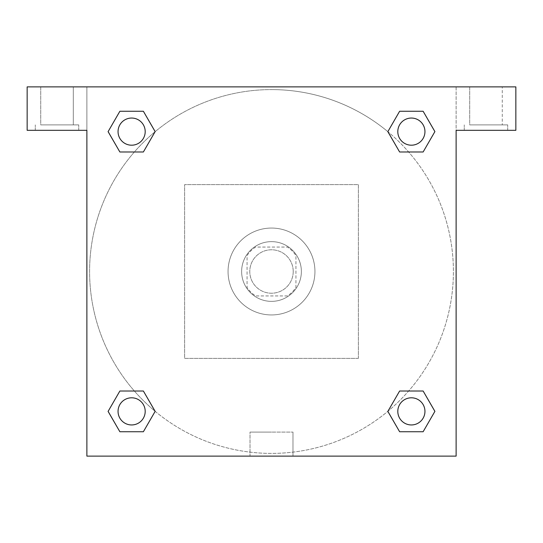 <?xml version="1.0" encoding="UTF-8"?>
<svg xmlns="http://www.w3.org/2000/svg" width="543" height="543" viewBox="0 0 543 543"><rect width="100%" height="100%" fill="white"/><g stroke="black" fill="none" stroke-linecap="round" stroke-linejoin="round"><path stroke-width="0.41" stroke-dasharray="2.71 2.04" d="M293.22 271.5A21.72 21.72 0 0 0 260.64 252.692A21.72 21.72 0 0 0 260.64 290.308A21.72 21.72 0 0 0 293.22 271.5A21.72 21.72 0 0 0 260.64 252.692A21.72 21.72 0 0 0 260.64 290.308A21.72 21.72 0 0 0 293.22 271.5M287.43 295.935L255.57 295.935A29.173 29.173 0 0 1 247.065 287.43L247.065 255.57A29.173 29.173 0 0 1 255.57 247.065L287.43 247.065A29.173 29.173 0 0 1 295.935 255.57L295.935 287.43A29.173 29.173 0 0 1 287.43 295.935L255.57 295.935A29.173 29.173 0 0 1 247.065 287.43L247.065 255.57A29.173 29.173 0 0 1 255.57 247.065L287.43 247.065A29.173 29.173 0 0 1 295.935 255.57L295.935 287.43A29.173 29.173 0 0 1 287.43 295.935M271.5 241.635A29.865 29.865 0 0 1 297.367 286.433A29.865 29.865 0 0 1 245.633 286.433A29.865 29.865 0 0 1 271.5 241.635A29.865 29.865 0 0 0 241.635 271.5A29.865 29.865 0 0 0 271.5 301.365A29.865 29.865 0 0 0 301.365 271.5A29.865 29.865 0 0 0 271.5 241.635M314.94 271.5A43.44 43.44 0 0 0 249.78 233.877A43.44 43.44 0 0 0 249.78 309.123A43.44 43.44 0 0 0 314.94 271.5A43.44 43.44 0 0 0 249.78 233.877A43.44 43.44 0 0 0 249.78 309.123A43.44 43.44 0 0 0 314.94 271.5M358.38 358.38L358.38 184.62L184.62 184.62L184.62 358.38L358.38 358.38L358.38 184.62L184.62 184.62L184.62 358.38L358.38 358.38M27.15 86.88L515.85 86.88L456.12 86.88L515.85 86.88L515.85 130.32L456.12 130.32L456.12 456.12L86.88 456.12L86.88 130.32L27.15 130.32L86.88 130.32L86.88 86.88L27.15 86.88L27.15 130.32L27.15 86.88L456.12 86.88L456.12 130.32L515.85 130.32L515.85 86.88L515.85 130.32L456.12 130.32L456.12 86.88L86.88 86.88L86.88 130.32L86.88 86.88L86.88 130.32L27.15 130.32L27.15 86.88M57.015 130.32L35.295 130.32L57.015 130.32M57.015 124.89L78.735 124.89L57.015 124.89M40.725 124.89L73.305 124.89L40.725 124.89L73.305 124.89L40.725 124.89L40.725 86.88L73.305 86.88L40.725 86.88L73.305 86.88L40.725 86.88L40.725 124.89M485.985 130.32L464.265 130.32L485.985 130.32M485.985 124.89L507.705 124.89L485.985 124.89M469.695 124.89L502.275 124.89L469.695 124.89L502.275 124.89L469.695 124.89L469.695 86.88L502.275 86.88L502.275 124.89L502.275 86.88L469.695 86.88L502.275 86.88L469.695 86.88L469.695 124.89M86.88 284.396L86.88 258.604L86.887 284.396M86.88 456.12L86.88 130.32L86.88 456.12L456.12 456.12L86.88 456.12M271.5 456.12L292.976 456.12L271.5 456.12M271.5 432.099L250.024 432.099L271.5 432.099M284.396 86.88L258.604 86.88L284.396 86.887M456.12 258.604L456.12 284.396L456.113 258.604M456.12 130.32L456.12 456.12L456.12 130.32M411.377 397.802A13.575 13.575 0 0 1 423.133 418.164A13.575 13.575 0 0 1 399.621 418.164A13.575 13.575 0 0 1 411.377 397.802A13.575 13.575 0 0 1 424.952 411.377A13.575 13.575 0 0 1 411.377 424.952A13.575 13.575 0 0 1 397.802 411.377A13.575 13.575 0 0 1 411.377 397.802M411.377 118.048A13.575 13.575 0 0 1 423.133 138.411A13.575 13.575 0 0 1 399.621 138.411A13.575 13.575 0 0 1 411.377 118.048A13.575 13.575 0 0 0 397.802 131.623A13.575 13.575 0 0 0 411.377 145.198A13.575 13.575 0 0 0 424.952 131.623A13.575 13.575 0 0 0 411.377 118.048M131.623 397.802A13.575 13.575 0 0 1 143.379 418.164A13.575 13.575 0 0 1 119.867 418.164A13.575 13.575 0 0 1 131.623 397.802A13.575 13.575 0 0 0 118.048 411.377A13.575 13.575 0 0 0 131.623 424.952A13.575 13.575 0 0 0 145.198 411.377A13.575 13.575 0 0 0 131.623 397.802M131.623 118.048A13.575 13.575 0 0 1 143.379 138.411A13.575 13.575 0 0 1 119.867 138.411A13.575 13.575 0 0 1 131.623 118.048A13.575 13.575 0 0 0 118.048 131.623A13.575 13.575 0 0 0 131.623 145.198A13.575 13.575 0 0 0 145.198 131.623A13.575 13.575 0 0 0 131.623 118.048M387.865 131.684A181.905 181.905 0 0 0 271.5 89.595A181.905 181.905 0 0 1 429.031 362.452A181.905 181.905 0 0 1 113.969 362.452A181.905 181.905 0 0 1 271.5 89.595A181.905 181.905 0 0 0 155.067 411.261M155.135 411.316A181.905 181.905 0 0 0 453.405 271.5A181.905 181.905 0 0 0 387.933 131.739M73.305 86.88L73.305 124.89L73.305 86.88M143.379 111.261L155.135 131.623L143.352 151.972M119.867 151.986L108.111 131.623L119.894 111.274M119.867 431.739L108.111 411.377L119.894 391.028M143.379 391.014L155.135 411.377L143.352 431.726M399.621 431.739L387.865 411.377L399.648 391.028M423.133 391.014L434.889 411.377L423.106 431.726M423.133 111.261L434.889 131.623L423.106 151.972M399.621 151.986L387.865 131.623L399.648 111.274M250.024 456.12L292.976 456.12L250.024 456.12L250.024 432.099L292.976 432.099L250.024 432.099L250.024 456.12M424.952 411.377A13.575 13.575 0 0 0 404.589 399.621A13.575 13.575 0 0 0 404.589 423.133A13.575 13.575 0 0 0 424.952 411.377M387.865 411.377L399.621 391.014M434.889 411.377L423.133 431.739M145.198 411.377A13.575 13.575 0 0 0 124.836 399.621A13.575 13.575 0 0 0 124.836 423.133A13.575 13.575 0 0 0 145.198 411.377M108.111 411.377L119.867 391.014M155.135 411.377L143.379 431.739M424.952 131.623A13.575 13.575 0 0 0 404.589 119.867A13.575 13.575 0 0 0 404.589 143.379A13.575 13.575 0 0 0 424.952 131.623M387.865 131.623L399.621 111.261M434.889 131.623L423.133 151.986M145.198 131.623A13.575 13.575 0 0 0 124.836 119.867A13.575 13.575 0 0 0 124.836 143.379A13.575 13.575 0 0 0 145.198 131.623M108.111 131.623L119.867 111.261M155.135 131.623L143.379 151.986M78.735 130.32L78.735 124.89L78.735 130.32M35.295 130.32L35.295 124.89L35.295 130.32M507.705 130.32L507.705 124.89L507.705 130.32M464.265 130.32L464.265 124.89L464.265 130.32M292.976 456.12L292.976 432.099L292.976 456.12"/><path stroke-width="0.81" d="M515.85 86.88L27.15 86.88L27.15 130.32L86.88 130.32L86.88 456.12L456.12 456.12L456.12 130.32L515.85 130.32L515.85 86.88M119.867 151.986L143.379 151.986L119.867 151.986L108.111 131.623L119.867 111.261L143.379 111.261L155.135 131.623L143.379 151.986L119.867 151.986L108.084 131.637M143.379 111.261L119.867 111.261L143.379 111.261L155.162 131.61M143.379 391.014L119.867 391.014L143.379 391.014L155.135 411.377L143.379 431.739L119.867 431.739L108.111 411.377L119.867 391.014L143.379 391.014L155.162 411.363M119.867 431.739L143.379 431.739L119.867 431.739L108.084 411.39M423.133 391.014L399.621 391.014L423.133 391.014L434.889 411.377L423.133 431.739L399.621 431.739L387.865 411.377L399.621 391.014L423.133 391.014L434.916 411.363M399.621 431.739L423.133 431.739L399.621 431.739L387.838 411.39M399.621 151.986L423.133 151.986L399.621 151.986L387.865 131.623L399.621 111.261L423.133 111.261L434.889 131.623L423.133 151.986L399.621 151.986L387.838 131.637M423.133 111.261L399.621 111.261L423.133 111.261L434.916 131.61M424.952 411.377A13.575 13.575 0 0 0 404.589 399.621A13.575 13.575 0 0 0 404.589 423.133A13.575 13.575 0 0 0 424.952 411.377M145.198 411.377A13.575 13.575 0 0 0 124.836 399.621A13.575 13.575 0 0 0 124.836 423.133A13.575 13.575 0 0 0 145.198 411.377M424.952 131.623A13.575 13.575 0 0 0 404.589 119.867A13.575 13.575 0 0 0 404.589 143.379A13.575 13.575 0 0 0 424.952 131.623M145.198 131.623A13.575 13.575 0 0 0 124.836 119.867A13.575 13.575 0 0 0 124.836 143.379A13.575 13.575 0 0 0 145.198 131.623"/></g></svg>
